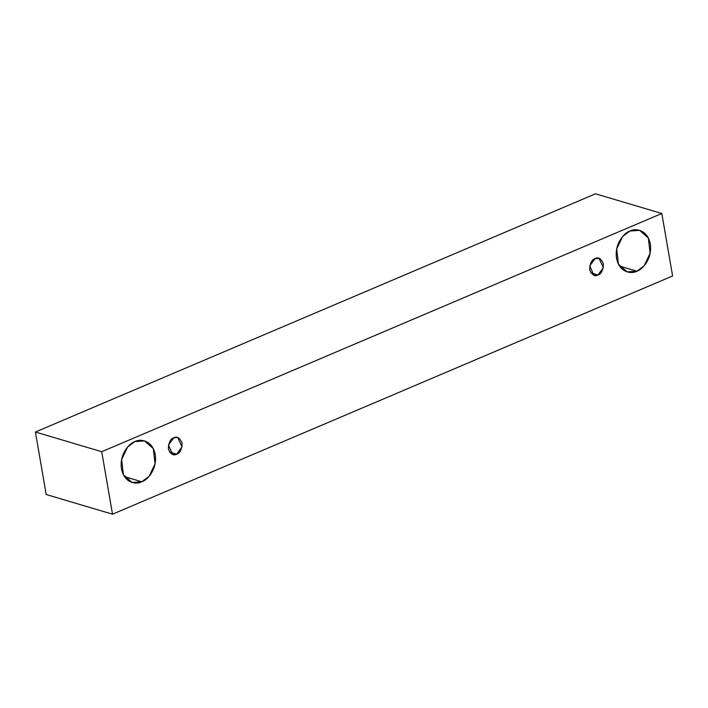 <?xml version="1.0" encoding="UTF-8"?>
<svg xmlns="http://www.w3.org/2000/svg" width="708" height="708" viewBox="0 0 708 708"><rect width="100%" height="100%" fill="white"/><g stroke="black" fill="none" stroke-linecap="round" stroke-linejoin="round"><path stroke-width="1.06" d="M595.481 193.806L35.4 432.022L101.722 451.704L661.803 213.489L595.481 193.806L661.803 213.489L672.6 275.978L112.519 514.194L101.722 451.704L35.4 432.022L46.197 494.511L112.519 514.194L46.197 494.511L35.4 432.022L595.481 193.806M661.803 213.489L101.722 451.704L112.519 514.194L672.6 275.978L661.803 213.489M141.812 481.767C137.016 484.679 124.263 483.635 121.466 468.864C119.13 453.899 129.794 442.889 134.874 441.597C139.671 438.695 152.424 439.739 155.22 454.509C157.557 469.475 146.892 480.475 141.812 481.767L149.087 476.334L155.07 463.855L153.282 448.58L144.512 440.898L134.874 441.597L127.599 447.04L121.617 459.519L123.404 474.794L132.175 482.475L141.812 481.767L124.475 476.626L141.812 481.767M636.881 271.208C632.085 274.111 619.332 273.067 616.535 258.296C614.199 243.331 624.863 232.33 629.943 231.038C634.74 228.126 647.493 229.171 650.289 243.941C652.626 258.907 641.961 269.916 636.881 271.208L644.156 265.766L650.139 253.287L648.351 238.012L639.581 230.33L629.943 231.038L622.668 236.472L616.686 248.951L618.473 264.226L627.244 271.907L636.881 271.208L619.544 266.066L636.881 271.208M597.95 274.987C594.773 276.837 592.012 275.085 589.658 269.73C589.968 263.243 591.791 259.544 595.118 258.624C598.287 256.774 601.057 258.526 603.411 263.88C603.101 270.368 601.278 274.076 597.95 274.987L603.349 267.686L599.048 258.34L595.118 258.624L589.72 265.925L594.021 275.279L597.95 274.987L590.888 272.899L597.95 274.987M176.637 454.182C173.469 456.032 170.699 454.279 168.345 448.925C168.654 442.438 170.478 438.73 173.805 437.818C176.982 435.969 179.743 437.721 182.098 443.075C181.788 449.562 179.965 453.262 176.637 454.182L182.036 446.881L177.735 437.526L173.805 437.818L168.407 445.12L172.708 454.465L176.637 454.182L169.575 452.085L176.637 454.182"/></g></svg>
